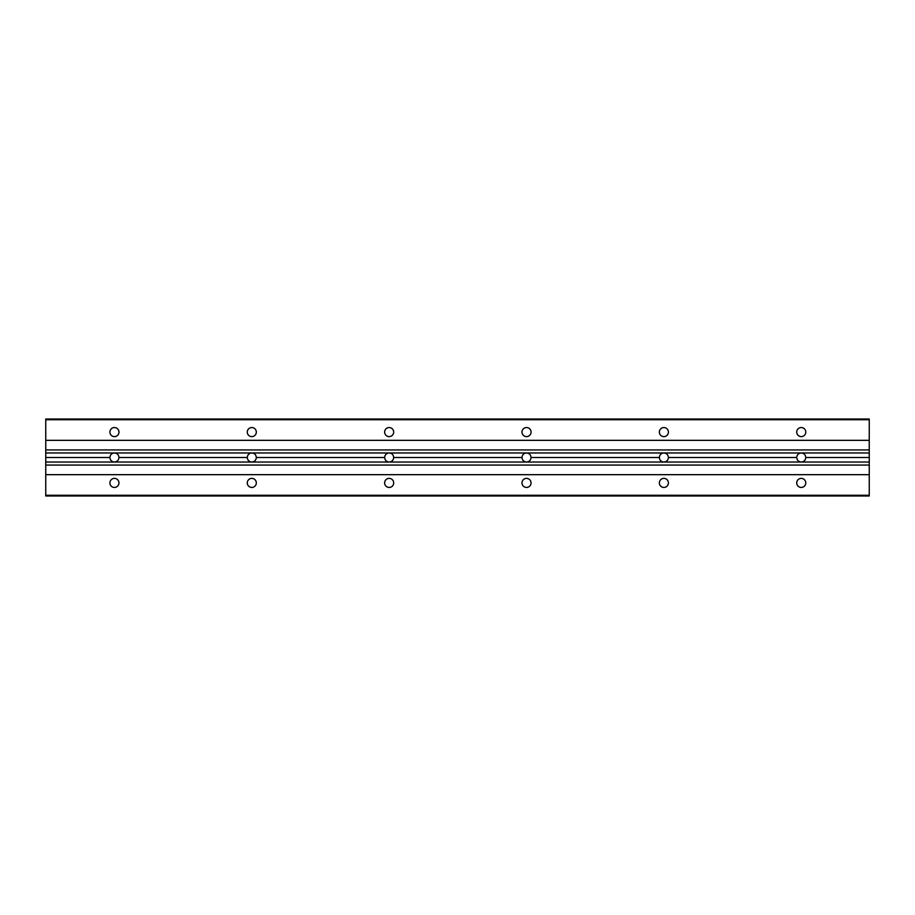 <?xml version="1.0" encoding="UTF-8"?>
<svg xmlns="http://www.w3.org/2000/svg" width="915" height="915" viewBox="0 0 915 915"><rect width="100%" height="100%" fill="white"/><g stroke="black" fill="none" stroke-linecap="round" stroke-linejoin="round"><path stroke-width="1.37" d="M118.961 457.5C118.687 460.245 117.177 461.755 114.432 462.029C111.687 461.755 110.177 460.245 109.903 457.5C110.177 454.755 111.687 453.245 114.432 452.971C117.177 453.245 118.687 454.755 118.961 457.5L247.267 457.5C247.542 454.755 249.052 453.245 251.797 452.971C254.542 453.245 256.051 454.755 256.326 457.5L384.632 457.5C384.906 454.755 386.416 453.245 389.161 452.971C391.906 453.245 393.416 454.755 393.69 457.5L521.996 457.5C522.271 454.755 523.78 453.245 526.525 452.971C529.27 453.245 530.78 454.755 531.055 457.5L659.36 457.5C659.635 454.755 661.145 453.245 663.89 452.971C666.635 453.245 668.144 454.755 668.419 457.5L796.725 457.5C796.999 454.755 798.509 453.245 801.254 452.971C803.999 453.245 805.509 454.755 805.783 457.5C805.509 460.245 803.999 461.755 801.254 462.029C798.509 461.755 796.999 460.245 796.725 457.5M109.903 482.914A4.529 4.529 0 0 1 114.432 478.385A4.529 4.529 0 0 1 118.961 482.914A4.529 4.529 0 0 1 114.432 487.443A4.529 4.529 0 0 1 109.903 482.914M796.725 432.086A4.529 4.529 0 0 1 801.254 427.557A4.529 4.529 0 0 1 805.783 432.086A4.529 4.529 0 0 1 801.254 436.615A4.529 4.529 0 0 1 796.725 432.086M659.36 432.086A4.529 4.529 0 0 1 663.89 427.557A4.529 4.529 0 0 1 668.419 432.086A4.529 4.529 0 0 1 663.89 436.615A4.529 4.529 0 0 1 659.36 432.086M521.996 432.086A4.529 4.529 0 0 1 526.525 427.557A4.529 4.529 0 0 1 531.055 432.086A4.529 4.529 0 0 1 526.525 436.615A4.529 4.529 0 0 1 521.996 432.086M384.632 432.086A4.529 4.529 0 0 1 389.161 427.557A4.529 4.529 0 0 1 393.69 432.086A4.529 4.529 0 0 1 389.161 436.615A4.529 4.529 0 0 1 384.632 432.086M247.267 432.086A4.529 4.529 0 0 1 251.797 427.557A4.529 4.529 0 0 1 256.326 432.086A4.529 4.529 0 0 1 251.797 436.615A4.529 4.529 0 0 1 247.267 432.086M109.903 432.086A4.529 4.529 0 0 1 114.432 427.557A4.529 4.529 0 0 1 118.961 432.086A4.529 4.529 0 0 1 114.432 436.615A4.529 4.529 0 0 1 109.903 432.086M796.725 482.914A4.529 4.529 0 0 1 801.254 478.385A4.529 4.529 0 0 1 805.783 482.914A4.529 4.529 0 0 1 801.254 487.443A4.529 4.529 0 0 1 796.725 482.914M659.36 482.914A4.529 4.529 0 0 1 663.89 478.385A4.529 4.529 0 0 1 668.419 482.914A4.529 4.529 0 0 1 663.89 487.443A4.529 4.529 0 0 1 659.36 482.914M521.996 482.914A4.529 4.529 0 0 1 526.525 478.385A4.529 4.529 0 0 1 531.055 482.914A4.529 4.529 0 0 1 526.525 487.443A4.529 4.529 0 0 1 521.996 482.914M384.632 482.914A4.529 4.529 0 0 1 389.161 478.385A4.529 4.529 0 0 1 393.69 482.914A4.529 4.529 0 0 1 389.161 487.443A4.529 4.529 0 0 1 384.632 482.914M247.267 482.914A4.529 4.529 0 0 1 251.797 478.385A4.529 4.529 0 0 1 256.326 482.914A4.529 4.529 0 0 1 251.797 487.443A4.529 4.529 0 0 1 247.267 482.914M668.419 457.5C668.144 460.245 666.635 461.755 663.89 462.029L869.25 462.029L869.25 419.036L45.75 419.036L45.75 440.332L869.25 440.332M805.783 457.5L869.25 457.5M45.75 440.332L45.75 452.971L869.25 452.971M531.055 457.5C530.78 460.245 529.27 461.755 526.525 462.029L663.89 462.029C661.145 461.755 659.635 460.245 659.36 457.5M393.69 457.5C393.416 460.245 391.906 461.755 389.161 462.029L526.525 462.029C523.78 461.755 522.271 460.245 521.996 457.5M256.326 457.5C256.051 460.245 254.542 461.755 251.797 462.029L389.161 462.029C386.416 461.755 384.906 460.245 384.632 457.5M45.75 452.971L45.75 462.029L251.797 462.029C249.052 461.755 247.542 460.245 247.267 457.5M45.75 457.5L109.903 457.5M45.75 462.029L45.75 495.964L869.25 495.964L869.25 462.029M45.75 474.668L869.25 474.668M45.75 465.06L869.25 465.06M45.75 449.94L869.25 449.94M45.75 495.278L869.25 495.278M45.75 419.722L869.25 419.722"/></g></svg>
